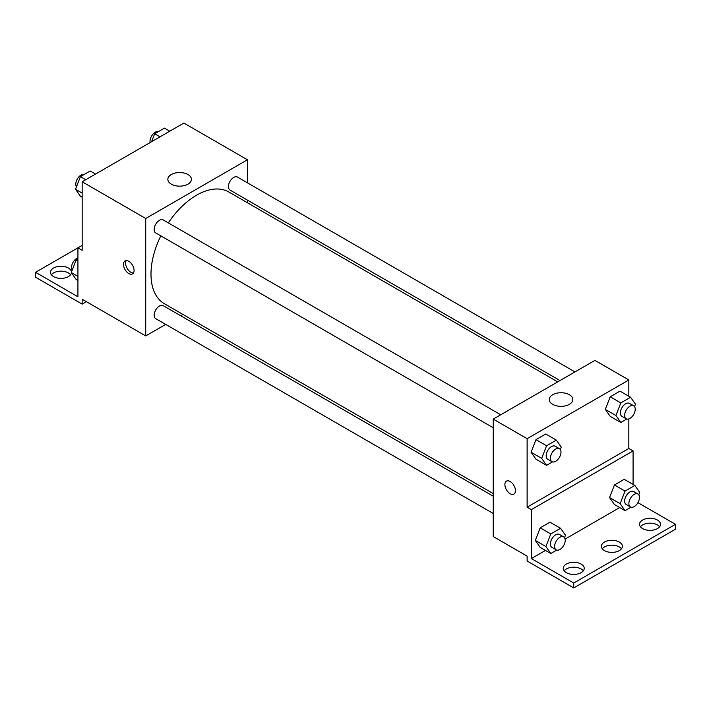 <?xml version="1.0" encoding="UTF-8"?>
<svg xmlns="http://www.w3.org/2000/svg" width="711" height="711" viewBox="0 0 711 711"><rect width="100%" height="100%" fill="white"/><g stroke="black" fill="none" stroke-linecap="round" stroke-linejoin="round"><path stroke-width="1.07" d="M82.165 245.402L77.926 247.846L77.926 296.78L35.55 272.313L77.926 247.846L82.165 250.299L82.165 181.785L183.873 123.065L247.437 159.771L247.437 182.825M128.78 273.539A7.492 4.328 60 0 1 123.883 266.936A7.492 4.328 60 0 1 125.038 260.937A7.492 4.328 60 0 1 132.53 265.256A7.492 4.328 60 0 1 132.53 273.913A7.492 4.328 60 0 1 128.78 273.539M35.55 272.313L35.55 277.21L82.165 304.121L82.165 299.224L145.728 335.93L145.728 218.49L82.165 181.785M500.722 414.789L163.21 219.93A7.492 4.328 120 0 0 157.433 221.93A7.492 4.328 120 0 0 154.163 229.475A7.492 4.328 120 0 0 155.718 232.906L493.23 427.764M493.23 496.189L163.21 305.659A7.492 4.328 120 0 0 157.433 307.667A7.492 4.328 120 0 0 154.163 315.204A7.492 4.328 120 0 0 155.718 318.635L493.23 513.493M182.949 314.44L180.683 315.746M165.699 324.403L145.728 335.93M247.437 200.129L247.437 202.751M145.728 218.49L247.437 159.771M574.959 371.924L237.456 177.066A7.492 4.328 120 0 0 231.679 179.065A7.492 4.328 120 0 0 228.409 186.611A7.492 4.328 120 0 0 229.964 190.041L559.984 380.572M557.708 381.878L228.826 192.006A64.488 37.23 120 0 0 168.303 222.872M160.81 235.848A64.488 37.23 120 0 0 150.99 274.17A64.488 37.23 120 0 0 164.339 303.695L493.23 493.576M187.971 174.533A11.785 6.808 180 0 1 191.419 179.341A11.785 6.808 180 0 1 179.634 186.149A11.785 6.808 180 0 1 167.849 179.341A11.785 6.808 180 0 1 175.119 173.057A11.785 6.808 180 0 1 187.971 174.533M126.256 260.582A7.492 4.328 -120 0 0 130.913 272.304A7.492 4.328 -120 0 0 133.437 273.024M82.165 304.121L86.404 301.677M51.379 274.766A10.487 6.052 180 0 1 68.389 272.926A10.487 6.052 180 0 1 70.567 274.766M71.438 272.757A10.487 6.052 180 0 1 60.595 278.365A10.487 6.052 180 0 1 50.49 272.313A10.487 6.052 180 0 1 56.96 266.723A10.487 6.052 180 0 1 68.389 268.029A10.487 6.052 180 0 1 71.456 272.073M628.835 418.93L628.835 448.472L527.127 507.192L531.366 509.636L531.366 558.57L573.741 583.038L573.741 587.935L527.127 561.015L527.127 556.126L493.23 536.556L493.23 419.108L594.929 360.388L628.835 379.967L628.835 396.24M506.436 481.134A7.492 4.328 -120 0 0 505.29 487.133A7.492 4.328 -120 0 0 510.178 493.736A7.492 4.328 60 0 1 505.281 487.133A7.492 4.328 60 0 1 506.436 481.134A7.492 4.328 60 0 1 513.92 485.453A7.492 4.328 60 0 1 513.92 494.109A7.492 4.328 60 0 1 510.178 493.736A7.492 4.328 -120 0 0 513.929 494.109M527.127 507.192L527.127 438.687L493.23 419.108M605.319 409.394L610.207 416.362L605.319 409.394L610.207 396.782L605.319 409.394L615.913 415.517L620.81 402.906L630.595 397.253L635.483 404.212L634.55 406.639M620.001 391.139L610.207 396.782L620.001 391.139L630.595 397.253M531.073 452.258L535.97 459.226L531.073 452.258L535.97 439.647L531.073 452.258L541.666 458.382L546.563 445.77L556.349 440.118L561.237 447.077L560.304 449.503M545.755 434.003L535.97 439.647L545.755 434.003L556.349 440.118M527.127 438.687L628.835 379.967M569.36 394.729A11.785 6.808 180 0 1 572.817 399.538A11.785 6.808 180 0 1 561.032 406.345A11.785 6.808 180 0 1 549.248 399.538A11.785 6.808 180 0 1 556.517 393.254A11.785 6.808 180 0 1 569.36 394.729M628.835 448.472L633.074 450.916L633.074 484.413M637.918 502.65L675.45 524.318L675.45 529.215L573.741 587.935M675.45 524.318L573.741 583.038M602.288 548.785A10.487 6.052 180 0 1 619.299 546.955A10.487 6.052 180 0 1 621.476 548.785M640.433 526.762A10.487 6.052 180 0 1 650.023 523.154A10.487 6.052 180 0 1 659.621 526.762M564.152 570.809A10.487 6.052 180 0 1 573.741 567.2A10.487 6.052 180 0 1 583.34 570.809M633.074 450.916L531.366 509.636M535.312 540.44L540.2 547.399L535.312 540.44L540.2 527.829L535.312 540.44L545.906 546.555L550.794 533.943L560.588 528.3L565.476 535.259L564.534 537.676M549.994 522.176L540.2 527.829L549.994 522.176L560.588 528.3M609.558 497.576L614.446 504.534L609.558 497.576L614.446 484.964L609.558 497.576L620.152 503.69L625.04 491.079L634.834 485.426L639.722 492.394L638.78 494.812M624.231 479.312L614.446 484.964L624.231 479.312L634.834 485.426M619.708 507.574L565.112 539.089M545.461 550.438L531.366 558.57M619.299 542.058A10.487 6.052 180 0 1 622.374 546.341A10.487 6.052 180 0 1 611.887 552.394A10.487 6.052 180 0 1 601.399 546.341A10.487 6.052 180 0 1 607.869 540.742A10.487 6.052 180 0 1 619.299 542.058M642.611 528.602A10.487 6.052 180 0 1 639.536 524.318A10.487 6.052 180 0 1 650.023 518.266A10.487 6.052 180 0 1 660.51 524.318A10.487 6.052 180 0 1 654.04 529.917A10.487 6.052 180 0 1 642.611 528.602M566.329 572.639A10.487 6.052 180 0 1 563.254 568.356A10.487 6.052 180 0 1 573.741 562.303A10.487 6.052 180 0 1 584.229 568.356A10.487 6.052 180 0 1 577.759 573.955A10.487 6.052 180 0 1 566.329 572.639M552.509 461.901L546.563 465.341L541.666 458.382M559.433 448.685L555.202 446.241A7.492 4.328 120 0 0 549.425 448.25A7.492 4.328 120 0 0 546.155 455.787A7.492 4.328 120 0 0 547.71 459.217L551.949 461.661A7.492 4.328 120 0 0 559.433 457.342A7.492 4.328 120 0 0 559.433 448.685A7.492 4.328 120 0 0 553.665 450.694A7.492 4.328 120 0 0 550.394 458.231A7.492 4.328 120 0 0 551.949 461.661M546.563 465.341L535.97 459.226M546.563 445.77L535.97 439.647M626.755 419.037L620.81 422.476L615.913 415.517M633.679 405.821L629.448 403.377A7.492 4.328 120 0 0 623.671 405.386A7.492 4.328 120 0 0 620.401 412.922A7.492 4.328 120 0 0 621.956 416.353L626.187 418.797A7.492 4.328 120 0 0 633.679 414.469A7.492 4.328 120 0 0 633.679 405.821A7.492 4.328 120 0 0 627.911 407.83A7.492 4.328 120 0 0 624.64 415.366A7.492 4.328 120 0 0 626.187 418.797M620.81 422.476L610.207 416.362M620.81 402.906L610.207 396.782M556.749 550.083L550.794 553.522L545.906 546.555M563.672 536.867L559.433 534.423A7.492 4.328 120 0 0 553.665 536.423A7.492 4.328 120 0 0 550.394 543.968A7.492 4.328 120 0 0 551.949 547.399L556.18 549.843A7.492 4.328 120 0 0 563.672 545.515A7.492 4.328 120 0 0 563.672 536.867A7.492 4.328 120 0 0 557.904 538.876A7.492 4.328 120 0 0 554.633 546.412A7.492 4.328 120 0 0 556.18 549.843M550.794 553.522L540.2 547.399M550.794 533.943L540.2 527.829M630.995 507.219L625.04 510.658L620.152 503.69M637.918 494.003L633.679 491.55A7.492 4.328 120 0 0 627.911 493.558A7.492 4.328 120 0 0 624.64 501.104A7.492 4.328 120 0 0 626.187 504.526L630.426 506.979A7.492 4.328 120 0 0 637.918 502.65A7.492 4.328 120 0 0 637.918 494.003A7.492 4.328 120 0 0 632.15 496.011A7.492 4.328 120 0 0 628.88 503.548A7.492 4.328 120 0 0 630.426 506.979M625.04 510.658L614.446 504.534M625.04 491.079L614.446 484.964M82.165 197.223L80.405 196.209L75.517 189.25L80.405 176.639L90.19 170.987L95.532 174.071M82.165 193.09L75.517 189.25M85.747 179.723L80.405 176.639M84.245 174.426A7.492 4.328 120 0 0 78.699 177.048A7.492 4.328 120 0 0 75.766 184.211A7.492 4.328 120 0 0 76.45 186.824M151.567 141.72L154.651 133.775L164.437 128.122L169.778 131.206M159.993 136.859L154.651 133.775M158.491 131.562A7.492 4.328 120 0 0 152.936 134.183A7.492 4.328 120 0 0 150.012 141.347A7.492 4.328 120 0 0 150.128 142.547M77.926 280.507L76.166 279.494L71.278 272.535L76.166 259.924L77.926 258.911M77.926 276.375L71.278 272.535M77.926 260.937L76.166 259.924M77.926 257.817A7.492 4.328 120 0 0 71.527 267.496A7.492 4.328 120 0 0 72.22 270.109"/></g></svg>
